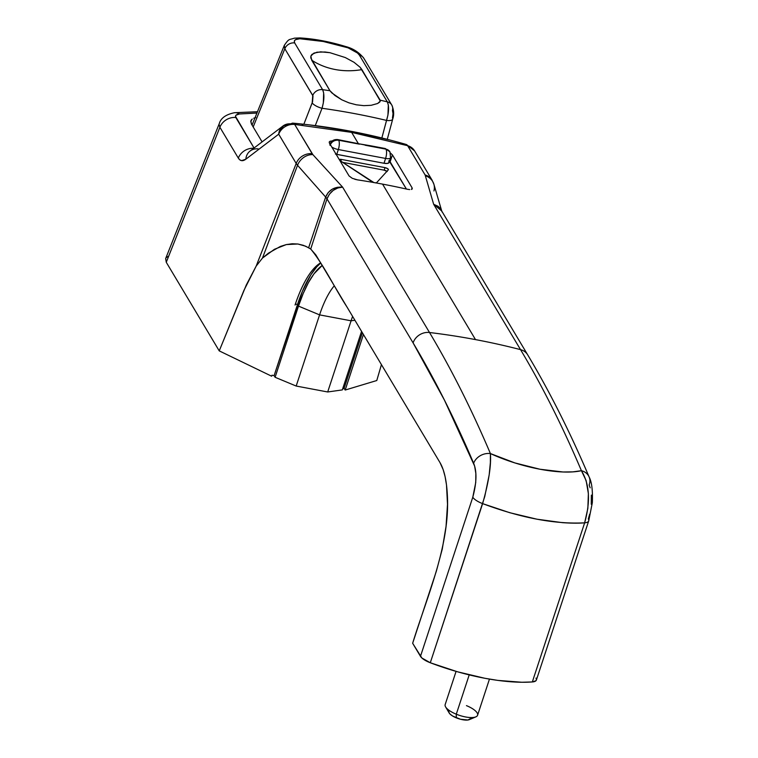 <?xml version="1.0" encoding="UTF-8"?>
<svg xmlns="http://www.w3.org/2000/svg" width="758" height="758" viewBox="0 0 758 758"><rect width="100%" height="100%" fill="white"/><g stroke="black" fill="none" stroke-linecap="round" stroke-linejoin="round"><path stroke-width="1.14" d="M165.68 258.506L166.267 262.277L219.896 127.278L238.315 158.09L239.822 159.862L241.622 160.639L245.838 159.199L278.698 134.185A14.222 12.137 -127.3 0 1 282.971 126.008A14.222 12.137 -127.3 0 1 291.1 123.905A14.222 4.861 95.2 0 1 292.891 123.147A14.222 4.861 95.2 0 1 294.673 124.435L351.646 132.385L407.615 145.688L425.115 174.965L407.615 145.688L351.646 132.385L358.534 143.916L351.646 132.385L294.673 124.435L312.846 154.604L342.635 187.169L429.511 332.506A739.363 647.91 -30.9 0 1 475.503 339.603A739.363 647.91 -30.9 0 1 520.538 349.637L433.661 204.29L425.115 174.965A14.222 12.46 -30.9 0 1 432.069 180.129A14.222 12.46 149.1 0 0 425.115 174.965L433.661 204.29L520.538 349.637A739.363 647.91 149.1 0 0 475.503 339.603L382.563 184.118L475.503 339.603A739.363 647.91 149.1 0 0 429.511 332.506A2500.822 856.36 100.7 0 1 490.407 453.559L514.881 462.92L539.961 469.24L563.052 471.988L572.934 471.864L581.424 470.69A2500.822 856.36 -79.3 0 0 520.538 349.637A2500.822 856.36 100.7 0 1 581.424 470.69C561.185 475.342 521.447 467.857 490.407 453.559L490.369 462.551L489.175 474.906L484.741 496.585L430.298 662.757L457.595 671.815L484.845 678.277L497.902 680.4L521.836 682.257L532.324 681.954L535.972 680.722L536.465 679.547L536.001 678.088M407.368 189.254A739.363 647.91 149.1 0 0 382.563 184.118A739.363 647.91 -30.9 0 1 407.368 189.254L409.708 189.595M411.973 189.187L411.433 189.443L412.286 188.78L412.087 187.813L411.973 189.187M390.342 153.002L392.407 154.888L412.087 187.813L392.407 154.888L390.133 161.805A7.106 2.407 18.2 0 0 389.498 161.047M344.123 388.267L345.184 390.038L363.433 334.524L345.184 390.038L376.783 380.525L381.426 364.626L376.783 380.525L345.184 390.038L344.123 388.267M320.236 263.111L319.061 263.86M304.991 281.464L302.726 285.88M295.203 304.602L295.061 305.038A76.776 26.293 100.7 0 1 320.615 262.893M333.018 140.922L330.1 141.225L329.228 141.973L329.389 143.025L349.068 175.951L329.389 143.025L329.209 142.021L330.1 141.225L332.336 140.903M390.55 153.135L392.407 154.888L390.133 161.805L406.411 189.036L388.958 160.592M411.566 189.405L412.087 187.813L411.566 189.405M352.262 178.31L349.068 175.951L352.262 178.31L357.473 179.864A739.363 647.91 -30.9 0 1 382.563 184.118A739.363 647.91 149.1 0 0 357.473 179.864L354.791 179.267M168.551 256.157L166.22 257.644M257.464 111.729L234.516 112.715C225.979 114.467 220.919 118.03 219.337 123.421L165.651 258.563L166.267 262.277L219.233 350.878L271.658 376.205L219.233 350.878L166.267 262.277L219.896 127.278L238.315 158.09A14.222 12.46 -30.9 0 1 253.693 148.293A14.222 12.46 149.1 0 0 238.315 158.09C240.21 161.113 242.721 161.482 245.838 159.199A14.222 12.137 -127.3 0 1 250.112 151.013A14.222 12.137 -127.3 0 1 258.184 148.9M310.117 248.624L308.629 247.724L325.646 197.089A28.434 9.399 -162 0 1 327.001 198.871L413.091 342.881A14.222 12.46 -30.9 0 1 429.511 332.506L342.635 187.169L312.846 154.604A14.222 11.645 137.6 0 0 297.534 165.282L325.656 197.061L297.534 165.282L262.495 258.042L274.434 249.297L286.306 244.578L292.143 243.763L297.847 244L303.342 245.317L308.629 247.724L325.646 197.089L328.195 192.57L332.298 189.159L337.338 187.292L342.635 187.169L337.831 187.946L333.217 190.381L329.417 194.19L327.001 198.871L310.714 249.031C323.808 264.883 334.714 288.097 346.937 306.914L439.962 462.551C444.103 469.609 446.547 480.212 447.315 494.358C450.46 544.869 426.849 596.897 412.655 643.267L436.4 571.03L442.255 549.105L446.055 526.298L447.504 504.364L446.5 484.94L445.088 476.611L443.146 469.581L440.019 462.645L315.849 254.915L310.714 249.031L327.001 198.871L413.091 342.881L444.415 400.063L474.631 466.104L475.834 473.399L475.74 482.533L472.793 497.21L420.472 656.343L412.655 643.267L421.855 657.982L430.298 662.757A113.747 38.544 18.2 0 0 532.324 681.954L584.645 522.821C579.036 523.342 571.674 523.285 562.54 522.669L537.005 519.211L509.821 512.73L482.619 503.625C521.153 517.989 555.159 524.394 584.645 522.821L587.857 508.381L588.379 493.647L586.152 480.648L581.424 470.69C589.572 484.021 590.643 501.398 584.645 522.821L532.324 681.954A14.222 4.823 18.2 0 0 536.38 680.059L588.701 520.926A14.222 4.823 -161.8 0 1 584.645 522.821A14.222 4.823 18.2 0 0 588.701 520.935L592.33 502.715C592.832 490.454 591.761 481.861 589.118 476.953C570.13 432.297 549.654 391.602 527.701 354.858L441.336 210.383L433.661 204.29L437.991 206.233L439.924 208.014M253.731 118.21L255.683 117.575L253.731 118.21M251.23 120.096L252.224 119.063L250.765 121.308L251.23 120.096M250.765 121.308L251.457 124.075L262.097 141.888L251.457 124.075L250.87 120.854M219.896 127.278A14.222 12.46 -30.9 0 1 235.814 117.518C234.895 115.642 236.089 114.458 239.395 113.965A14.222 9.541 -97 0 0 234.421 112.734A14.222 9.541 83 0 1 239.395 113.965L256.924 113.065L239.395 113.965L235.994 115.207L235.463 116.268L254.044 148.018L235.814 117.518A14.222 12.46 149.1 0 0 219.896 127.278L219.109 124.454M250.112 151.013A14.222 12.137 52.7 0 0 245.838 159.199L278.698 134.185A14.222 12.46 -30.9 0 1 294.673 124.435L292.891 123.147C331.36 126.671 369.165 133.778 406.307 144.494L407.615 145.688A14.222 4.832 -73.9 0 0 406.307 144.494L414.569 150.861A14.222 12.46 149.1 0 0 407.615 145.688A14.222 12.46 -30.9 0 1 414.569 150.861L432.069 180.129L433.889 184.251L441.98 211.852M588.701 520.926A14.222 4.823 -161.8 0 0 588.322 518.955L589.658 514.208M591.268 504.26L591.363 495.116M590.16 487.83L589.165 484.987A14.222 11.882 -23 0 0 589.108 476.915A14.222 11.882 157 0 0 581.424 470.69A14.222 11.882 -23 0 1 589.108 476.915M284.477 125.042L279.91 129.732L278.698 134.185L296.189 163.463L256.185 266.086L243.953 290.342L219.233 350.878L246.265 285.055L256.185 266.086L262.495 258.042L297.534 165.282L296.189 163.463A14.222 12.46 -30.9 0 1 312.163 153.703L294.673 124.435A14.222 12.46 149.1 0 0 278.698 134.185L296.189 163.463L256.185 266.086L262.495 258.042L268.427 253.172L280.403 246.426L286.306 244.578L297.847 244L305.635 246.208L310.714 249.031M527.71 354.877A14.222 12.46 149.1 0 0 520.538 349.637A14.222 12.46 -30.9 0 1 527.701 354.858M441.355 210.421L438.266 206.839L433.661 204.29L441.658 210.923L441.042 209.625M433.86 184.147A14.222 13.113 163.6 0 0 425.494 175.799A14.222 13.113 -16.4 0 1 433.86 184.147A14.222 13.113 -16.4 0 1 433.946 190.95M250.121 151.003L282.639 126.264M429.511 332.506A14.222 12.46 149.1 0 0 413.091 342.881A2486.628 851.499 100.7 0 1 473.636 463.252A14.222 11.882 -23 0 1 490.407 453.559A2500.822 856.36 -79.3 0 0 429.511 332.506M490.407 453.559A14.222 11.882 157 0 0 473.636 463.252C476.99 471.391 476.716 482.713 472.793 497.21A14.222 4.823 18.2 0 0 482.619 503.625C488.72 482.107 491.317 465.421 490.407 453.559M472.793 497.21L420.472 656.343A14.222 4.823 18.2 0 0 430.298 662.757L482.619 503.625A14.222 4.823 -161.8 0 1 472.793 497.21M325.646 197.089L325.656 197.061A28.434 9.503 -161.9 0 1 327.011 198.861L327.001 198.871A28.434 9.399 18 0 0 325.646 197.089C328.773 189.907 334.43 186.61 342.635 187.169C335.216 187.643 330.005 191.547 327.011 198.861L325.656 197.061M312.163 153.703A14.222 12.46 149.1 0 0 296.189 163.463L297.534 165.282A14.222 11.645 -42.4 0 1 312.846 154.604L312.163 153.703M310.069 124.985L349.864 131.096L388.835 139.813M302.745 124.824L302.025 125.004M387.272 139.33L392.701 119.11A8.527 3.051 -165 0 0 392.464 117.954L393.032 113.624L392.436 110.45A8.527 7.476 -30.9 0 0 391.763 105.011A8.527 7.476 149.1 0 0 387.31 101.847L359.387 55.126L357.482 53.003L348.055 47.83L323.211 41.482L299.761 38.743L295.449 39.7L294.284 41.112L294.691 42.95L322.614 89.671A739.363 647.91 -30.9 0 1 329.938 90.733L310.789 57.978L310.884 56.026L311.964 54.358L316.929 52.207L325.059 51.999L329.938 52.69L345.288 57.551L354.024 62.289L360.107 67.272L380.184 100.189A739.363 647.91 -30.9 0 1 387.31 101.847A8.527 7.476 -30.9 0 1 391.763 105.011C393.923 109.995 394.236 114.695 392.701 119.11A8.527 3.051 -165 0 1 386.561 120.427L381.852 137.984L387.935 115.112L388.333 105.059L387.31 101.847A739.363 647.91 149.1 0 0 380.184 100.189L379.843 101.979L377.636 103.505L371.145 105.305L363.831 105.656L356.336 104.803L348.955 102.851L341.725 99.772L334.884 95.47L329.938 90.733A739.363 647.91 149.1 0 0 322.614 89.671L294.691 42.95C293.384 40.022 295.724 38.63 301.712 38.772C315.679 39.615 330.365 42.382 345.79 47.072C352.622 49.336 357.151 52.018 359.387 55.126L387.31 101.847C389.195 106.167 388.949 112.364 386.561 120.427A8.527 3.051 15 0 0 392.682 119.158M252.063 125.098L284.326 45.319L284.828 48.73L253.181 126.974L284.828 48.73L312.997 96.01L312.552 101.828L303.844 124.246L312.192 102.851A8.527 2.729 21.3 0 0 322.027 108.28A725.15 635.45 -30.9 0 1 386.561 120.427A725.15 635.45 -30.9 0 0 322.027 108.28A8.527 2.729 -158.7 0 1 312.192 102.851L312.76 95.451A8.527 7.476 -30.9 0 1 322.614 89.671A8.527 7.476 149.1 0 0 312.76 95.451L284.828 48.73L284.184 45.764M315.262 125.61L322.027 108.28C324.31 100.208 324.5 94.001 322.614 89.671L323.647 92.902L323.325 102.965L322.027 108.28L315.262 125.61M344.985 46.825A8.527 1.27 107 0 1 345.515 46.484C353.076 48.436 359.178 52.378 363.831 58.29A8.527 7.476 149.1 0 0 359.387 55.126A8.527 7.476 -30.9 0 1 363.831 58.29L391.763 105.011M345.515 46.484A8.527 1.27 107 0 1 345.79 47.072A8.527 1.27 -73 0 0 345.515 46.484C329.673 41.643 314.475 38.791 299.95 37.928L294.455 38.146C288.618 40.127 289.31 38.156 284.326 45.319M299.893 37.928A8.527 4.425 93.3 0 1 301.712 38.772A8.527 4.425 -86.7 0 0 299.893 37.928M284.828 48.73A8.527 7.476 -30.9 0 1 294.691 42.95A8.527 7.476 149.1 0 0 284.828 48.73M360.107 67.272L361.907 69.613A73.933 64.79 -30.9 0 1 311.671 60.166L310.884 56.026L313.992 53.06L320.672 51.838L329.938 52.69L345.288 57.551L354.024 62.289L360.107 67.272M311.671 60.166A73.933 64.79 149.1 0 0 361.907 69.613L380.336 101.079L377.636 103.505L371.145 105.305L363.831 105.656L356.336 104.803L348.955 102.851L341.725 99.772L331.89 92.95L329.938 90.733L311.671 60.166M370.975 145.906L365.166 145.233L385.926 149.146A7.106 2.435 -79.3 0 0 385.159 148.511L389.944 151.846L390.408 156.735A7.106 2.407 -161.8 0 1 390.597 157.721A7.106 2.407 -161.8 0 1 385.595 158.441L384.012 163.264L335.434 154.073M339.385 159.815L341.394 159.426L384.988 167.622L387.613 168.636L388.314 169.811L376.641 182.65L375.371 182.896M388.816 161.558L389.034 162.108M388.987 162.591L387.357 163.453L384.012 163.264L336.751 154.376L338.333 149.544L385.595 158.441L384.012 163.264A7.106 2.407 18.2 0 0 389.006 162.544L390.597 157.721A7.106 2.407 18.2 0 1 385.595 158.441A7.106 2.435 -79.3 0 0 385.926 149.146A7.106 2.435 100.7 0 1 385.595 158.441L338.333 149.544A7.106 2.407 -161.8 0 1 331.758 146.995A7.106 2.407 18.2 0 0 338.333 149.544A7.106 2.435 -79.3 0 0 338.665 140.249L359.434 144.162L337.888 139.614A7.106 2.435 100.7 0 1 338.665 140.249A7.106 2.435 100.7 0 1 338.333 149.544L336.751 154.376A7.106 2.407 18.2 0 1 336.088 154.234M374.016 182.64L339.745 160.421M370.236 145.707L385.159 148.511L389.944 151.846A7.106 6.235 149.1 0 0 385.926 149.146L337.888 139.614C334.013 139.188 331.322 140.78 329.825 144.38M330.014 145.365C331.672 141.585 334.553 139.879 338.665 140.249A7.106 6.235 149.1 0 0 330.327 144.588M373.505 182.479A2.843 0.966 -161.8 0 1 372.093 181.787L340.171 160.753A2.843 0.966 -161.8 0 1 339.83 160.507M339.385 159.758A2.843 0.966 -161.8 0 1 339.394 159.711A2.843 0.966 -161.8 0 1 341.394 159.426L340.816 161.179L341.394 159.426L384.988 167.622L384.145 170.162L342.588 162.345L384.145 170.162L384.988 167.622A2.843 0.966 -161.8 0 1 388.39 169.688A2.843 0.966 -161.8 0 1 388.314 169.811L376.641 182.65A2.843 0.966 -161.8 0 1 375.902 182.896M386.959 171.308A2.843 0.966 18.2 0 0 384.145 170.162L387.205 171.516M369.885 145.64L349.533 142.258M362.371 332.743L343.952 388.769L362.371 332.743M296.179 386.04L319.582 314.873L351.087 320.805L327.693 391.971L296.179 386.04L327.693 391.971L342.313 389.915L361.557 331.379L342.313 389.915L327.693 391.971L351.087 320.805L319.582 314.873A62.563 21.423 100.7 0 1 334.306 285.785A62.563 21.423 -79.3 0 0 319.582 314.873L298.491 306.109L303.191 293.517L308.421 282.611L313.992 273.818L322.178 265.499A75.639 25.905 100.7 0 0 298.491 306.109L275.097 377.276L296.179 386.04L319.582 314.873L298.491 306.109L275.097 377.276L296.179 386.04M352.612 316.408A62.563 21.423 -79.3 0 0 351.087 320.805A62.563 21.423 100.7 0 1 352.612 316.408M271.98 375.229L274.112 375.627L275.097 377.276L274.112 375.627L271.98 375.229M342.768 388.541L343.952 388.769L342.768 388.541M320.7 263.026L316.816 266.788L310.865 274.803L302.451 291.205L274.112 375.627L297.506 304.46L295.383 304.062L297.506 304.46A79.628 27.269 -79.3 0 1 320.7 263.026M354.915 320.264L351.087 320.805L354.915 320.264M456.079 671.38L445.164 704.589A17.064 5.78 18.2 0 0 456.288 714.197A17.064 5.78 -161.8 0 1 445.6 706.92L449.191 713.003A11.379 3.856 18.2 0 0 456.307 717.854L456.288 714.197L469.211 674.885L456.288 714.197A17.064 5.78 18.2 0 0 477.578 715.239L489.46 679.102M449.371 710.767L448.907 711.411M448.859 712.188L449.996 714.027L452.611 716.016L460.523 719.257L467.951 719.996L470.491 718.584M466.454 705.632A17.064 5.78 -161.8 0 1 475.844 716.869A17.064 5.78 -161.8 0 1 456.288 714.197L456.307 717.854A11.379 3.856 18.2 0 0 469.344 719.636L475.844 716.869M282.98 125.989L292.891 123.147M389.944 151.846L390.597 157.721"/></g></svg>
